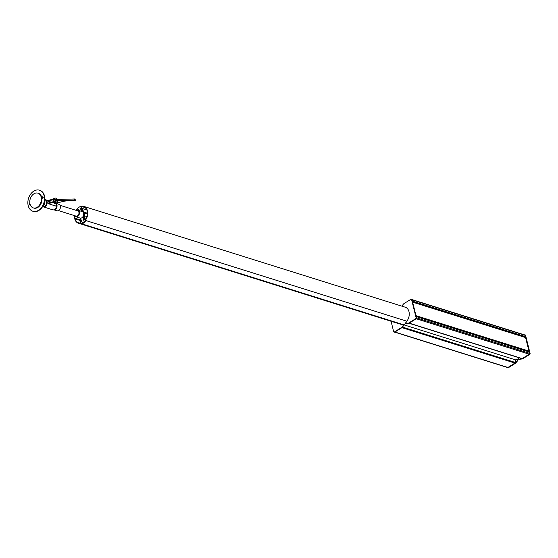 <?xml version="1.0" encoding="UTF-8"?>
<svg xmlns="http://www.w3.org/2000/svg" width="558" height="558" viewBox="0 0 558 558"><rect width="100%" height="100%" fill="white"/><g stroke="black" fill="none" stroke-linecap="round" stroke-linejoin="round"><path stroke-width="0.84" d="M83.065 211.545L82.326 208.58M85.29 219.001L84.391 215.932M83.435 212.096L82.696 208.594M82.312 211.615L80.582 209.041L80.966 207.813A0.774 0.558 -72.6 0 0 81.712 206.997L81.684 206.216A8.823 6.396 -72.6 0 0 76.962 209.159L77.283 209.752A0.774 0.558 -72.6 0 0 77.506 209.913L78.085 210.094A0.774 0.558 -72.6 0 1 77.862 209.934A0.774 0.558 -72.6 0 0 78.085 210.094L78.518 210.226A0.774 0.558 -72.6 0 1 78.322 210.094L78.573 210.436M81.056 219.719L81.51 221.547M81.447 223.702L81.447 223.73A8.823 6.396 -72.6 0 0 86.323 220.696L406.824 321.206L85.304 220.382L84.446 218.736L85.283 219.852A8.384 6.075 -72.6 0 0 87.222 211.363L87.222 211.329A0.551 0.398 -72.6 0 0 87.083 210.764A8.384 6.075 -72.6 0 0 83.609 206.809A8.384 6.075 -72.6 0 0 81.984 206.613L81.601 208.357L81.768 206.209A8.823 6.396 107.4 0 1 83.742 206.39A8.823 6.396 107.4 0 1 87.467 210.847A8.823 6.396 107.4 0 1 85.304 220.382M84.893 218.876L84.356 216.727M404.201 324.944L515.508 359.847A8.823 6.396 -72.6 0 0 519.414 357.88M84.502 215.855L86.902 216.609M84.049 213.01L87.39 214.063M83.547 212.019L87.418 213.233M81.447 223.73L402.569 324.428M84.272 218.583L84.865 218.764M84.237 219.406L84.67 219.538M528.824 351.847L529.563 353.326A0.663 0.481 107.4 0 1 529.228 354.197L522.176 358.585A0.663 0.481 107.4 0 1 521.653 358.501M525.148 337.185L525.064 335.302A0.663 0.481 -72.6 0 0 524.785 334.967L411.944 299.576M83.742 206.39L405.261 307.214A8.823 6.396 107.4 0 1 408.986 311.671A8.823 6.396 107.4 0 1 406.824 321.206L406.928 321.45A9.13 6.619 107.4 0 1 405.268 323.11L405.582 323.598L408.498 323.117A0.774 0.558 -72.6 0 0 408.693 323.04L415.696 318.681A0.774 0.558 -72.6 0 0 416.087 317.662L411.595 299.639A0.774 0.558 -72.6 0 0 410.869 299.318L403.866 303.671A0.774 0.558 -72.6 0 0 403.685 303.831L401.767 306.119M85.053 207.576L81.984 206.613M86.755 209.871L81.852 208.329M82.724 208.706L81.601 208.357M85.751 219.148L84.446 218.736M518.835 358.961A8.935 6.473 107.4 0 1 517.991 359.464L517.489 359.471L517.454 360.301L515.187 363A0.774 0.558 107.4 0 1 515.006 363.153L507.85 367.61A0.663 0.481 107.4 0 1 507.257 367.429M517.929 359.61L517.887 360.433L515.62 363.132A0.774 0.558 107.4 0 1 515.446 363.293L508.282 367.75A0.663 0.481 107.4 0 1 507.745 367.659M524.506 334.877A0.663 0.481 107.4 0 1 525.12 335.156L529.668 353.367A0.663 0.481 107.4 0 1 529.333 354.239L522.169 358.696A0.774 0.558 107.4 0 1 521.967 358.78L519.149 359.247L518.654 358.641A8.935 6.473 107.4 0 1 517.552 359.324L517.991 359.464M525.036 334.967A0.663 0.481 107.4 0 1 525.559 335.288L530.1 353.507A0.663 0.481 107.4 0 1 529.765 354.379L522.602 358.836A0.774 0.558 107.4 0 1 522.407 358.913L519.372 359.317M405.805 323.668L408.93 323.256A0.774 0.558 -72.6 0 0 409.133 323.18L416.135 318.82A0.774 0.558 -72.6 0 0 416.519 317.802L412.027 299.779A0.774 0.558 -72.6 0 0 411.462 299.381M77.506 209.913A0.774 0.558 -72.6 0 0 78.183 209.543L78.88 209.578L78.978 210.561M78.183 209.543L78.762 209.724A0.774 0.558 -72.6 0 1 78.085 210.094A0.774 0.558 -72.6 0 0 78.762 209.724L78.929 209.773M79.906 218.018L81.621 220.577L81.238 221.805A0.774 0.558 -72.6 0 0 80.492 222.621L80.519 223.402A8.823 6.396 -72.6 0 0 83.016 222.482A8.823 6.396 -72.6 0 0 85.241 220.459L84.921 219.866A0.774 0.558 -72.6 0 0 84.021 220.075L83.407 220.145L83.212 219.587L83.365 215.841M81.05 223.57L81.07 223.584A8.823 6.396 -72.6 0 0 83.595 222.663A8.823 6.396 -72.6 0 0 85.82 220.647L86.288 220.689M83.212 219.587L83.902 220.215L84.007 214.6A3.09 2.239 -72.6 0 0 83.547 212.772L81.161 209.222L81.545 207.994A0.774 0.558 -72.6 0 0 81.635 207.994A0.774 0.558 -72.6 0 1 81.545 207.994L81.628 208.022M80.519 223.402L81.098 223.584A8.823 6.396 -72.6 0 0 83.595 222.663A8.823 6.396 -72.6 0 0 85.82 220.647L85.241 220.459M78.518 210.226A0.774 0.558 -72.6 0 0 78.999 210.101M81.482 223.702L81.531 223.723A8.823 6.396 -72.6 0 0 84.028 222.795A8.823 6.396 -72.6 0 0 86.253 220.78M84.167 219.887L83.784 219.699L84.007 214.6A3.09 2.239 -72.6 0 0 83.547 212.772L81.189 209.285L81.545 207.994L80.966 207.813M83.205 219.517L84.223 219.831L84.439 214.739A3.09 2.239 -72.6 0 0 83.986 212.912L81.621 209.417L81.642 208.371M524.973 337.297A0.663 0.481 107.4 0 1 525.594 337.576L528.963 351.094A0.663 0.481 107.4 0 1 528.845 351.742M394.715 332.136L507.564 367.527A0.663 0.481 -72.6 0 0 507.899 367.471L514.95 363.084A0.663 0.481 -72.6 0 0 515.299 362.456L515.508 359.847M391.06 321.255L393.648 331.633A0.774 0.558 -72.6 0 0 394.373 331.954L401.376 327.595A0.774 0.558 -72.6 0 0 401.558 327.434L403.894 324.651L403.936 323.954A9.13 6.619 107.4 0 1 401.976 324.533L80.436 223.409A8.823 6.396 107.4 0 1 78.462 223.228A8.823 6.396 107.4 0 1 74.737 218.771A8.823 6.396 107.4 0 1 74.479 215.625M394.213 332.024A0.774 0.558 -72.6 0 0 394.806 332.094L401.809 327.734A0.774 0.558 -72.6 0 0 401.99 327.574L404.327 324.791L403.964 323.968M403.936 323.954L404.376 324.086M74.793 215.897A8.384 6.075 -72.6 0 0 74.981 218.255L74.981 218.297A0.551 0.398 -72.6 0 0 75.121 218.855L75.135 218.882A8.384 6.075 -72.6 0 0 78.594 222.809A8.384 6.075 -72.6 0 0 80.219 223.005L80.603 221.261L80.436 223.409M76.132 210.359A8.823 6.396 107.4 0 1 76.899 209.236L77.59 210.157M81.58 221.568L80.603 221.261M401.948 324.24A8.823 6.396 107.4 0 1 399.981 324.052L78.462 223.228M77.206 210.15L76.92 209.766A8.384 6.075 -72.6 0 0 76.544 210.317M74.674 215.681A3.418 2.476 -72.6 0 0 75.874 216.755L80.08 218.073A3.418 2.476 -72.6 0 0 82.814 216.86A3.418 2.476 -72.6 0 0 83.567 213.275A3.418 2.476 -72.6 0 0 82.124 211.545L77.918 210.226A3.418 2.476 -72.6 0 0 76.32 210.422M75.874 216.755A3.418 2.476 -72.6 0 0 78.608 215.534A3.418 2.476 -72.6 0 0 79.362 211.956A3.418 2.476 -72.6 0 0 77.918 210.226M58.444 210.596L76.069 216.12A2.755 1.995 -72.6 0 0 78.273 215.144A2.755 1.995 -72.6 0 0 78.887 212.249A2.755 1.995 -72.6 0 0 77.722 210.861A2.755 1.995 -72.6 0 0 76.788 210.868M53.394 199.025A1.765 0.781 -14 0 1 56.295 198.167A1.765 0.781 -14 0 1 56.735 198.536L56.965 199.457M53.652 200.524A1.765 0.781 -14 0 1 53.554 200.35A1.765 0.781 -14 0 1 54.991 199.185L47.897 201.117L51.392 202.212M53.554 200.35L53.645 200.734A1.765 0.781 -14 0 1 53.645 200.734A1.765 0.781 -14 0 1 54.538 199.757A1.765 0.781 -14 0 1 56.456 199.471M56.874 202.24A1.242 0.551 166 0 0 55.479 202.38A1.242 0.551 166 0 0 54.775 203.098A1.242 0.551 166 0 0 55.082 203.356A1.242 0.551 166 0 0 56.484 203.217A1.242 0.551 166 0 0 57.188 202.498A1.242 0.551 166 0 0 56.874 202.24M55.012 203.398A1.346 0.6 166 0 0 56.518 203.245A1.346 0.6 166 0 0 57.286 202.47A1.346 0.6 166 0 0 56.951 202.191A1.346 0.6 166 0 0 55.437 202.345A1.346 0.6 166 0 0 54.677 203.119A1.346 0.6 166 0 0 55.012 203.398M54.705 203.586A1.765 0.781 -14 0 1 54.265 203.224A1.765 0.781 -14 0 1 55.27 202.205A1.765 0.781 -14 0 1 57.251 202.003A1.765 0.781 -14 0 1 57.69 202.373A1.765 0.781 -14 0 1 56.693 203.391A1.765 0.781 -14 0 1 54.705 203.586M54.035 201.494A1.765 0.781 -14 0 1 56.916 200.664A1.765 0.781 -14 0 1 57.355 201.026L57.69 202.373L58.653 202.673A17.647 7.833 -14 0 1 73.991 200.901A0.879 0.391 166 0 0 74.939 200.74A0.879 0.391 166 0 0 75.365 200.259A0.879 0.391 166 0 0 74.807 200.036L56.225 200.538A1.765 0.781 166 0 0 53.98 201.508M54.279 203.007A1.765 0.781 -14 0 1 54.168 202.819A1.765 0.781 -14 0 1 55.605 201.654L48.204 203.67L48.372 203.035L55.472 201.096L55.605 201.654M56.616 204.137A3.397 2.462 107.4 0 1 55.228 209.417A3.397 2.462 107.4 0 1 54.328 209.759L53.659 209.871A3.718 2.692 107.4 0 1 52.724 209.808L43.301 206.851A3.718 2.692 107.4 0 1 42.659 206.516M56.477 204.423A3.718 2.692 107.4 0 1 54.642 209.487A3.718 2.692 107.4 0 1 53.659 209.871M56.86 203.649L58.911 204.291A3.397 2.462 107.4 0 1 60.452 207.116A3.397 2.462 107.4 0 1 58.632 210.485A3.397 2.462 107.4 0 1 56.881 210.771L53.882 209.836M54.991 199.185L54.851 198.627L47.451 200.643L47.897 201.117M57.083 203.196L55.681 206.014L48.204 203.67M44.807 199.673A3.718 2.692 107.4 0 1 45.526 199.757A3.718 2.692 107.4 0 1 47.207 202.847A3.718 2.692 107.4 0 1 45.219 206.537A3.718 2.692 107.4 0 1 43.301 206.851M75.365 200.259L75.1 199.206A0.879 0.391 166 0 0 74.542 198.983L55.967 199.478A1.765 0.781 166 0 0 53.659 200.782L53.847 201.543M42.75 206.362L43.043 206.46A3.418 2.476 -72.6 0 0 44.807 206.167A3.418 2.476 -72.6 0 0 46.635 202.77A3.418 2.476 -72.6 0 0 45.086 199.931L44.8 199.841M44.745 200.385A4.08 2.957 107.4 0 1 43.022 205.895M29.86 203.251L29.86 203.251A0.718 0.516 -72.6 0 0 29.428 204.619A0.718 0.516 -72.6 0 0 30.076 204.242M43.064 196.918A0.718 0.516 -72.6 0 0 42.659 198.195M42.785 198.153A0.718 0.516 -72.6 0 0 42.575 196.848A0.718 0.516 -72.6 0 0 42.785 198.153M34.54 190.703A11.027 7.993 -72.6 0 0 27.9 201.571A11.027 7.993 -72.6 0 0 32.859 211.238A11.027 7.993 -72.6 0 0 37.784 210.729A11.027 7.993 -72.6 0 0 44.424 199.862A11.027 7.993 -72.6 0 0 39.465 190.194A11.027 7.993 -72.6 0 0 34.54 190.703M33.048 211.294A11.027 7.993 -72.6 0 0 33.222 211.349A11.027 7.993 -72.6 0 0 38.146 210.847A11.027 7.993 -72.6 0 0 44.786 199.98A11.027 7.993 -72.6 0 0 39.827 190.306A11.027 7.993 -72.6 0 0 39.639 190.257M29.888 203.405A0.718 0.516 -72.6 0 0 29.623 204.626M41.39 198.836A7.721 5.594 -72.6 0 0 37.895 193.166A7.721 5.594 -72.6 0 0 29.769 202.233A7.721 5.594 -72.6 0 0 33.271 207.897A7.721 5.594 -72.6 0 0 41.39 198.836M33.271 207.897L33.85 208.085A7.721 5.594 -72.6 0 0 41.976 199.018A7.721 5.594 -72.6 0 0 38.474 193.354L37.895 193.166M529.242 352.028L416.219 316.588M529.563 353.326L416.54 317.879M529.228 354.197L416.219 318.757M522.176 358.585L409.181 323.145M525.064 335.302L412.048 299.855M525.392 336.593L412.369 301.153M525.169 337.178L412.55 301.857M515.446 363.293L515.006 363.153M508.282 367.75L507.85 367.61M525.559 335.288L525.12 335.156M530.1 353.507L529.668 353.367M529.765 354.379L529.333 354.239M522.602 358.836L522.169 358.696M518.012 359.945L517.573 359.805M517.887 360.433L517.454 360.301M515.62 363.132L515.187 363M519.582 359.38L519.149 359.247M522.407 358.913L521.967 358.78M405.582 323.598L406.022 323.738M408.498 323.117L408.93 323.256M408.693 323.04L409.133 323.18M415.696 318.681L416.135 318.82M416.087 317.662L416.519 317.802M411.595 299.639L412.027 299.779M83.407 220.145L83.791 220.27M83.323 220.04L83.895 220.222M83.665 214.495L84.439 214.739M83.372 212.717L83.986 212.912M80.61 209.104L81.621 209.417M80.582 209.041L81.601 209.362M80.471 208.587L81.482 208.908M80.485 208.42L81.496 208.741M80.617 208.078L81.628 208.399M80.492 223.402L81.531 223.723M525.594 337.576L412.62 302.15M528.963 351.094L415.989 315.668M515.299 362.456L402.423 327.058M514.95 363.084L401.927 327.637M507.899 367.471L394.904 332.031M394.373 331.954L394.806 332.094M401.376 327.595L401.809 327.734M401.558 327.434L401.99 327.574M403.894 324.651L404.327 324.791M404.013 324.163L404.445 324.303M403.964 323.982L404.404 324.121M81.328 220.801L75.121 218.855M81.328 220.822L75.135 218.882M81.175 220.201L74.981 218.255M81.182 220.236L74.981 218.297M74.807 200.036L74.542 198.983M56.225 200.538L55.967 199.478M529.054 351.805L416.177 316.407M521.842 358.641L408.972 323.242M507.94 367.806L507.508 367.673M525.28 334.953L524.841 334.821M519.47 359.373L519.031 359.24M405.471 323.591L405.903 323.731M411.267 299.248L411.699 299.388M81.07 223.584L81.503 223.716M525.315 337.241L412.55 301.878M393.976 332.017L394.408 332.156M60.097 205.33L77.722 210.861M54.265 203.224L54.168 202.819M45.526 199.757L47.932 200.51M32.859 211.238L33.222 211.349M39.465 190.194L39.827 190.306"/></g></svg>
